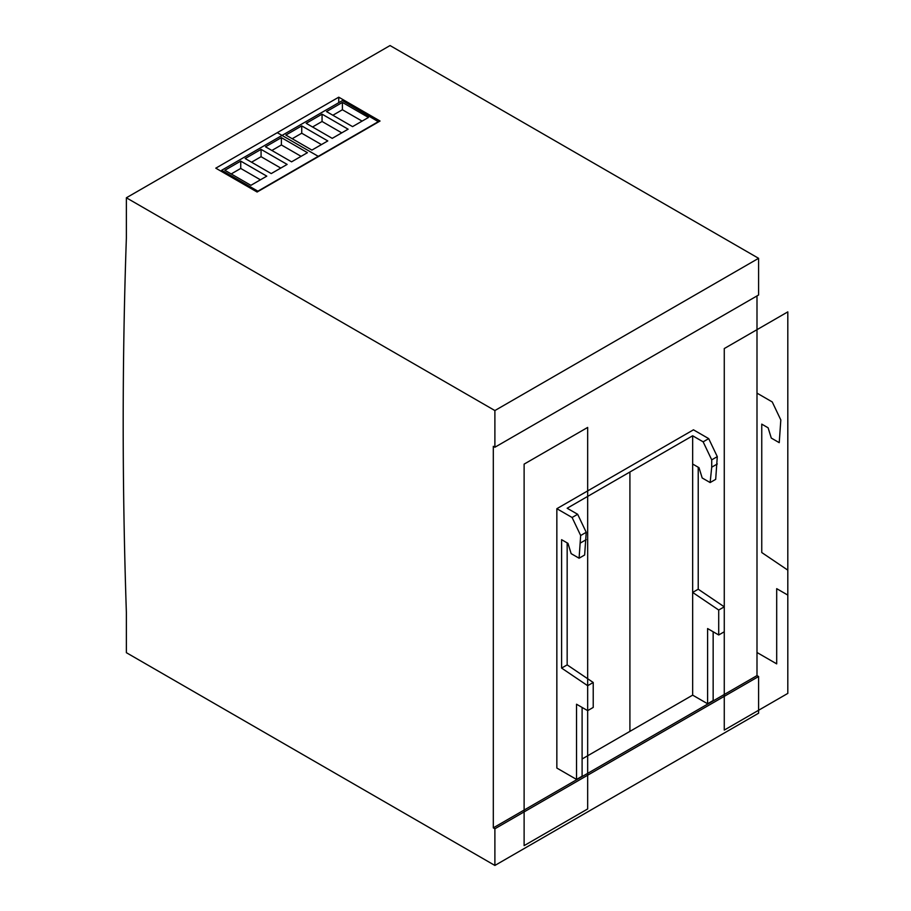 <?xml version="1.0" encoding="UTF-8"?>
<svg xmlns="http://www.w3.org/2000/svg" width="911" height="911" viewBox="0 0 911 911"><rect width="100%" height="100%" fill="white"/><g stroke="black" fill="none" stroke-linecap="round" stroke-linejoin="round"><path stroke-width="1.37" d="M494.889 447.244L494.889 410.554L126.367 197.789L126.367 238.147A5845.306 3374.799 -120 0 0 126.367 612.329L126.367 652.686L494.889 865.45L758.59 713.211L758.59 676.52L756.995 675.609L756.995 295.916L756.995 393.131L772.243 401.945L780.818 419.948L779.235 442.655L771.287 438.077L768.11 427.806L761.755 424.139L761.755 552.533L787.81 570.138L787.81 595.088L776.696 588.665L776.696 663.868L756.995 652.492L756.995 675.609L493.306 827.848L493.306 446.322L494.889 447.244L758.59 295.005L758.59 258.314L390.056 45.55L758.59 258.314L758.59 295.005M126.367 197.789L390.056 45.55M718.711 610.028L724.268 606.828L698.225 589.212L692.656 592.423L718.711 610.028L718.711 634.978L707.596 628.556L707.596 703.759L713.154 700.559L713.154 631.767M718.711 634.978L724.268 631.767L724.268 606.828M711.719 459.85L717.287 456.639L708.701 438.624L703.144 441.835L711.719 459.85L711.719 467.184L710.136 482.557L702.187 477.968L699.01 467.696L692.656 464.029L692.656 435.777L692.656 695.139L582.106 758.977L692.656 695.139L707.596 703.759M710.136 482.557L715.693 479.345L717.287 456.639M711.719 467.184L717.287 463.972M576.538 779.429L576.538 704.226L587.663 710.637L593.22 707.426L593.22 682.487L587.663 685.698L561.609 668.082L561.609 539.688L567.963 543.355L571.14 553.626L579.089 558.215L580.671 535.509L572.097 517.494L556.849 508.691L556.849 768.053L576.538 779.429L582.106 776.218L582.106 707.426M587.663 685.698L587.663 710.637M593.22 682.487L567.166 664.882L567.166 542.899M561.609 668.082L567.166 664.882M692.656 592.423L692.656 695.139M698.225 589.212L698.225 467.241M579.089 558.215L584.646 555.004L586.228 532.297L577.654 514.282L567.166 508.236L692.656 435.777L703.144 441.835M580.671 542.842L586.228 539.631M580.671 535.509L586.228 532.297M572.097 517.494L577.654 514.282M708.701 438.624L693.453 429.821L556.849 508.691M494.889 865.45L494.889 828.771L758.59 676.52L756.995 675.609M494.889 828.771L493.306 827.848M494.889 410.554L758.59 258.314M380.046 121.026L338.744 97.181L215.793 168.171L257.096 192.016L380.046 121.026L257.096 192.016L215.793 168.171L338.744 97.181L380.046 121.026M338.744 102.681L338.744 97.181M352.568 126.618L326.514 111.586L342.399 102.408L368.454 117.451L352.568 126.618M342.399 109.753L332.868 115.253L342.399 109.753L362.1 121.117L342.399 109.753L342.399 102.408M322.061 121.482L312.541 126.993L322.061 121.482L341.762 132.858L322.061 121.482L322.061 114.148L348.116 129.191L332.23 138.358L306.187 123.315L322.061 114.148M301.735 133.222L292.203 138.723L301.735 133.222L321.435 144.598L301.735 133.222L301.735 125.889L327.789 140.932L311.904 150.099L285.849 135.056L301.735 125.889M281.397 144.963L271.865 150.463L281.397 144.963L301.097 156.339L281.397 144.963L281.397 137.629L307.451 152.672L291.566 161.839L265.511 146.796L281.397 137.629M261.07 156.703L251.538 162.204L261.07 156.703L280.77 168.079L261.07 156.703L261.07 149.37L287.124 164.413L271.239 173.58L245.184 158.537L261.07 149.37M240.732 168.444L231.2 173.944L240.732 168.444L260.432 179.82L240.732 168.444L240.732 161.11L266.786 176.142L250.901 185.32L224.846 170.277L240.732 161.11M378.612 121.482L257.893 191.185L221.669 170.277L342.399 100.574L378.612 121.858M221.669 170.277L221.669 171.564M758.59 713.211L758.59 676.52M524.121 464.12L587.663 427.43L587.663 808.957L524.121 845.636L524.121 464.12M787.81 311.881L724.268 348.56L724.268 730.087L787.81 693.396L787.81 311.881M567.166 508.236L692.656 435.777M629.911 731.374L629.911 472.012M318.577 156.521L277.274 132.676"/></g></svg>
